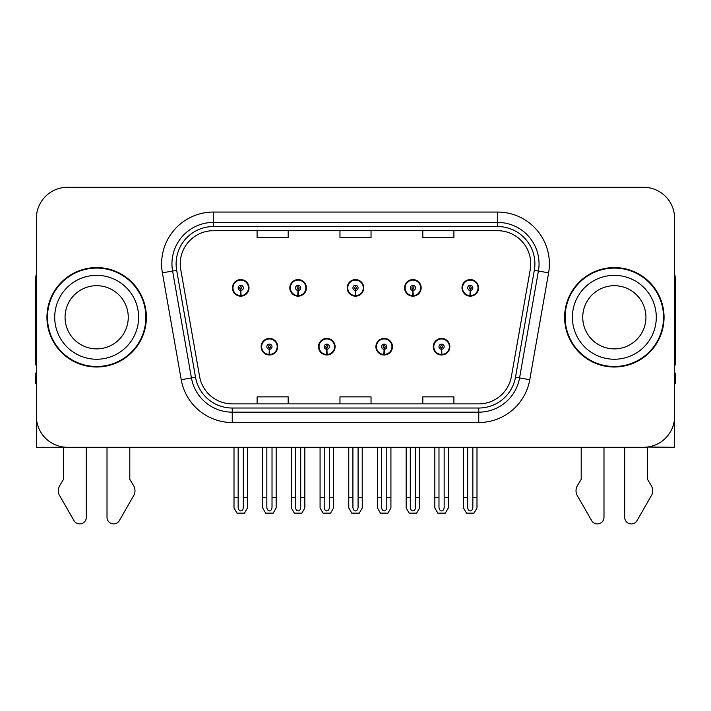 <?xml version="1.0" encoding="UTF-8"?>
<svg xmlns="http://www.w3.org/2000/svg" width="711" height="711" viewBox="0 0 711 711"><rect width="100%" height="100%" fill="white"/><g stroke="black" fill="none" stroke-linecap="round" stroke-linejoin="round"><path stroke-width="1.07" d="M261.141 346.701A8.283 8.283 0 0 0 269.425 354.993A8.283 8.283 0 0 0 277.717 346.701A8.283 8.283 0 0 0 269.425 338.418A8.283 8.283 0 0 0 261.141 346.701M318.519 346.701A8.283 8.283 0 0 0 326.811 354.993A8.283 8.283 0 0 0 335.094 346.701A8.283 8.283 0 0 0 326.811 338.418A8.283 8.283 0 0 0 318.519 346.701M375.906 346.701A8.283 8.283 0 0 0 384.189 354.993A8.283 8.283 0 0 0 392.481 346.701A8.283 8.283 0 0 0 384.189 338.418A8.283 8.283 0 0 0 375.906 346.701M404.595 287.875A8.283 8.283 0 0 0 412.878 296.158A8.283 8.283 0 0 0 421.17 287.875A8.283 8.283 0 0 0 412.878 279.583A8.283 8.283 0 0 0 404.595 287.875M347.217 287.875A8.283 8.283 0 0 0 355.5 296.158A8.283 8.283 0 0 0 363.783 287.875A8.283 8.283 0 0 0 355.5 279.583A8.283 8.283 0 0 0 347.217 287.875M289.83 287.875A8.283 8.283 0 0 0 298.122 296.158A8.283 8.283 0 0 0 306.405 287.875A8.283 8.283 0 0 0 298.122 279.583A8.283 8.283 0 0 0 289.83 287.875M232.453 287.875A8.283 8.283 0 0 0 240.736 296.158A8.283 8.283 0 0 0 249.019 287.875A8.283 8.283 0 0 0 240.736 279.583A8.283 8.283 0 0 0 232.453 287.875M433.283 346.701A8.283 8.283 0 0 0 441.575 354.993A8.283 8.283 0 0 0 449.859 346.701A8.283 8.283 0 0 0 441.575 338.418A8.283 8.283 0 0 0 433.283 346.701M461.981 287.875A8.283 8.283 0 0 0 470.264 296.158A8.283 8.283 0 0 0 478.547 287.875A8.283 8.283 0 0 0 470.264 279.583A8.283 8.283 0 0 0 461.981 287.875M647.481 447.032L674.623 447.281L674.623 218.375A31.071 31.071 0 0 0 643.544 187.304L67.456 187.304A31.071 31.071 0 0 0 36.377 218.375L36.377 447.281L63.519 447.281L63.519 479.338L59.84 485.417A10.354 10.354 0 0 0 59.084 494.643L73.962 520.621A6.612 6.612 0 0 0 86.307 517.315L86.307 447.281L107.014 447.281L107.014 517.315A6.612 6.612 0 0 0 119.359 520.621L134.237 494.643A10.354 10.354 0 0 0 133.481 485.417L129.802 479.338L129.802 447.281M581.198 447.281L581.198 479.338L577.519 485.417A10.354 10.354 0 0 0 576.763 494.643L591.641 520.621A6.612 6.612 0 0 0 603.986 517.315L603.986 447.281L624.693 447.281L624.693 517.315A6.612 6.612 0 0 0 637.038 520.621L651.916 494.643A10.354 10.354 0 0 0 651.16 485.417L647.481 479.338L647.481 447.281M46.944 317.293A49.717 49.717 0 0 0 96.66 367.009A49.717 49.717 0 0 0 146.377 317.293A49.717 49.717 0 0 0 96.66 267.576A49.717 49.717 0 0 0 46.944 317.293M564.623 317.293A49.717 49.717 0 0 0 614.34 367.009A49.717 49.717 0 0 0 664.056 317.293A49.717 49.717 0 0 0 614.34 267.576A49.717 49.717 0 0 0 564.623 317.293M180.247 263.843A33.141 33.141 0 0 1 213.389 230.702L497.611 230.702A33.141 33.141 0 0 1 530.246 269.602L511.405 376.492A33.141 33.141 0 0 1 478.761 403.884L232.239 403.884A33.141 33.141 0 0 1 199.595 376.492L180.754 269.602A33.141 33.141 0 0 1 180.247 263.843M176.106 263.843A37.292 37.292 0 0 0 176.675 270.322L195.516 377.212A37.292 37.292 0 0 0 232.239 408.025L478.761 408.025A37.292 37.292 0 0 0 515.484 377.212L534.325 270.322A37.292 37.292 0 0 0 497.611 226.551L213.389 226.551A37.292 37.292 0 0 0 176.106 263.843M162.392 272.837A51.787 51.787 0 0 1 213.389 212.056L497.611 212.056A51.787 51.787 0 0 1 548.608 272.837L529.766 379.727A51.787 51.787 0 0 1 478.761 422.521L232.239 422.521A51.787 51.787 0 0 1 181.234 379.727L162.392 272.837L172.586 271.042A41.434 41.434 0 0 1 213.389 222.41L497.611 222.41A41.434 41.434 0 0 1 538.414 271.042L519.563 377.932A41.434 41.434 0 0 1 478.761 412.167L232.239 412.167A41.434 41.434 0 0 1 191.437 377.932L172.586 271.042A41.434 41.434 0 0 1 171.964 263.843M643.544 187.304L67.456 187.304M36.377 218.375L36.377 416.202A31.071 31.071 0 0 0 67.456 447.281L643.544 447.281A31.071 31.071 0 0 0 674.623 416.202L674.623 218.375M339.965 230.702L339.965 237.714L371.035 237.714L371.035 230.702M257.098 230.702L257.098 237.714L288.177 237.714L288.177 230.702M422.823 230.702L422.823 237.714L453.902 237.714L453.902 230.702M371.035 403.884L371.035 396.862L339.965 396.862L339.965 403.884M288.177 403.884L288.177 396.862L257.098 396.862L257.098 403.884M453.902 403.884L453.902 396.862L422.823 396.862L422.823 403.884M444.162 447.281L444.162 507.236C444.002 509.458 443.131 510.694 441.575 510.933C440.011 510.694 439.149 509.458 438.98 507.236L438.98 497.62L434.839 497.62L434.839 507.974L437.834 513.155L445.317 513.155L448.303 507.974L448.303 447.281M441.46 349.288L441.238 354.469A7.768 7.768 0 0 1 433.808 346.701A7.768 7.768 0 0 1 441.575 338.934A7.768 7.768 0 0 1 449.343 346.701A7.768 7.768 0 0 1 441.913 354.469L441.682 349.288A2.586 2.586 0 0 0 444.162 346.701A2.586 2.586 0 0 0 441.575 344.115A2.586 2.586 0 0 0 438.98 346.701A2.586 2.586 0 0 0 441.46 349.288L441.531 347.741A1.04 1.04 0 0 1 440.536 346.701A1.04 1.04 0 0 1 441.575 345.67A1.04 1.04 0 0 1 442.606 346.701A1.04 1.04 0 0 1 441.62 347.741L441.682 349.288M449.592 348.772L449.059 348.772M449.059 344.631L449.592 344.631M434.083 348.772L433.55 348.772M433.55 344.631L434.083 344.631M434.839 447.281L434.839 497.62M438.98 447.281L438.98 497.62M444.162 497.62L448.303 497.62M472.851 447.281L472.851 507.236C472.691 509.458 471.828 510.694 470.264 510.933C468.7 510.694 467.838 509.458 467.678 507.236L467.678 497.62L463.528 497.62L463.528 507.974L466.523 513.155L474.006 513.155L476.992 507.974L476.992 447.281M470.149 290.461L469.927 295.634A7.768 7.768 0 0 1 462.497 287.875A7.768 7.768 0 0 1 470.264 280.107A7.768 7.768 0 0 1 478.032 287.875A7.768 7.768 0 0 1 470.602 295.634L470.38 290.461A2.586 2.586 0 0 0 472.851 287.875A2.586 2.586 0 0 0 470.264 285.28A2.586 2.586 0 0 0 467.678 287.875A2.586 2.586 0 0 0 470.149 290.461L470.22 288.906A1.04 1.04 0 0 1 469.224 287.875A1.04 1.04 0 0 1 470.264 286.835A1.04 1.04 0 0 1 471.295 287.875A1.04 1.04 0 0 1 470.309 288.906L470.38 290.461M478.29 289.946L477.748 289.946M477.748 285.804L478.29 285.804M462.772 289.946L462.239 289.946M462.239 285.804L462.772 285.804M463.528 447.281L463.528 497.62M467.678 447.281L467.678 497.62M472.851 497.62L476.992 497.62M386.784 447.281L386.784 507.236C386.615 509.458 385.753 510.694 384.189 510.933C382.634 510.694 381.763 509.458 381.603 507.236L381.603 497.62L377.461 497.62L377.461 507.974L380.447 513.155L387.93 513.155L390.926 507.974L390.926 447.281M384.082 349.288L383.851 354.469A7.768 7.768 0 0 1 376.421 346.701A7.768 7.768 0 0 1 384.189 338.934A7.768 7.768 0 0 1 391.957 346.701A7.768 7.768 0 0 1 384.527 354.469L384.304 349.288A2.586 2.586 0 0 0 386.784 346.701A2.586 2.586 0 0 0 384.189 344.115A2.586 2.586 0 0 0 381.603 346.701A2.586 2.586 0 0 0 384.082 349.288L384.144 347.741A1.04 1.04 0 0 1 383.158 346.701A1.04 1.04 0 0 1 384.189 345.67A1.04 1.04 0 0 1 385.229 346.701A1.04 1.04 0 0 1 384.233 347.741L384.304 349.288M392.214 348.772L391.681 348.772M391.681 344.631L392.214 344.631M376.706 348.772L376.163 348.772M376.163 344.631L376.706 344.631M377.461 447.281L377.461 497.62M381.603 447.281L381.603 497.62M386.784 497.62L390.926 497.62M329.397 447.281L329.397 507.236C329.237 509.458 328.366 510.694 326.811 510.933C325.247 510.694 324.385 509.458 324.216 507.236L324.216 497.62L320.074 497.62L320.074 507.974L323.07 513.155L330.553 513.155L333.539 507.974L333.539 447.281M326.696 349.288L326.473 354.469A7.768 7.768 0 0 1 319.043 346.701A7.768 7.768 0 0 1 326.811 338.934A7.768 7.768 0 0 1 334.579 346.701A7.768 7.768 0 0 1 327.149 354.469L326.918 349.288A2.586 2.586 0 0 0 329.397 346.701A2.586 2.586 0 0 0 326.811 344.115A2.586 2.586 0 0 0 324.216 346.701A2.586 2.586 0 0 0 326.696 349.288L326.767 347.741A1.04 1.04 0 0 1 325.771 346.701A1.04 1.04 0 0 1 326.811 345.67A1.04 1.04 0 0 1 327.842 346.701A1.04 1.04 0 0 1 326.856 347.741L326.918 349.288M334.837 348.772L334.294 348.772M334.294 344.631L334.837 344.631M319.319 348.772L318.786 348.772M318.786 344.631L319.319 344.631M320.074 447.281L320.074 497.62M324.216 447.281L324.216 497.62M329.397 497.62L333.539 497.62M272.02 447.281L272.02 507.236C271.851 509.458 270.989 510.694 269.425 510.933C267.869 510.694 266.998 509.458 266.838 507.236L266.838 497.62L262.697 497.62L262.697 507.974L265.683 513.155L273.166 513.155L276.161 507.974L276.161 447.281M269.318 349.288L269.087 354.469A7.768 7.768 0 0 1 261.657 346.701A7.768 7.768 0 0 1 269.425 338.934A7.768 7.768 0 0 1 277.192 346.701A7.768 7.768 0 0 1 269.762 354.469L269.54 349.288A2.586 2.586 0 0 0 272.02 346.701A2.586 2.586 0 0 0 269.425 344.115A2.586 2.586 0 0 0 266.838 346.701A2.586 2.586 0 0 0 269.318 349.288L269.38 347.741A1.04 1.04 0 0 1 268.394 346.701A1.04 1.04 0 0 1 269.425 345.67A1.04 1.04 0 0 1 270.464 346.701A1.04 1.04 0 0 1 269.469 347.741L269.54 349.288M277.45 348.772L276.917 348.772M276.917 344.631L277.45 344.631M261.941 348.772L261.408 348.772M261.408 344.631L261.941 344.631M262.697 447.281L262.697 497.62M266.838 447.281L266.838 497.62M272.02 497.62L276.161 497.62M415.473 447.281L415.473 507.236C415.304 509.458 414.442 510.694 412.878 510.933C411.322 510.694 410.46 509.458 410.291 507.236L410.291 497.62L406.15 497.62L406.15 507.974L409.136 513.155L416.628 513.155L419.614 507.974L419.614 447.281M412.771 290.461L412.54 295.634A7.768 7.768 0 0 1 405.11 287.875A7.768 7.768 0 0 1 412.878 280.107A7.768 7.768 0 0 1 420.654 287.875A7.768 7.768 0 0 1 413.224 295.634L412.993 290.461A2.586 2.586 0 0 0 415.473 287.875A2.586 2.586 0 0 0 412.878 285.28A2.586 2.586 0 0 0 410.291 287.875A2.586 2.586 0 0 0 412.771 290.461L412.833 288.906A1.04 1.04 0 0 1 411.847 287.875A1.04 1.04 0 0 1 412.878 286.835A1.04 1.04 0 0 1 413.918 287.875A1.04 1.04 0 0 1 412.931 288.906L412.993 290.461M420.903 289.946L420.37 289.946M420.37 285.804L420.903 285.804M405.394 289.946L404.861 289.946M404.861 285.804L405.394 285.804M406.15 447.281L406.15 497.62M410.291 447.281L410.291 497.62M415.473 497.62L419.614 497.62M358.086 447.281L358.086 507.236C357.926 509.458 357.064 510.694 355.5 510.933C353.936 510.694 353.074 509.458 352.914 507.236L352.914 497.62L348.763 497.62L348.763 507.974L351.758 513.155L359.242 513.155L362.237 507.974L362.237 447.281M355.384 290.461L355.162 295.634A7.768 7.768 0 0 1 347.732 287.875A7.768 7.768 0 0 1 355.5 280.107A7.768 7.768 0 0 1 363.268 287.875A7.768 7.768 0 0 1 355.838 295.634L355.616 290.461A2.586 2.586 0 0 0 358.086 287.875A2.586 2.586 0 0 0 355.5 285.28A2.586 2.586 0 0 0 352.914 287.875A2.586 2.586 0 0 0 355.384 290.461L355.456 288.906A1.04 1.04 0 0 1 354.46 287.875A1.04 1.04 0 0 1 355.5 286.835A1.04 1.04 0 0 1 356.54 287.875A1.04 1.04 0 0 1 355.544 288.906L355.616 290.461M363.525 289.946L362.983 289.946M362.983 285.804L363.525 285.804M348.017 289.946L347.475 289.946M347.475 285.804L348.017 285.804M348.763 447.281L348.763 497.62M352.914 447.281L352.914 497.62M358.086 497.62L362.237 497.62M300.709 447.281L300.709 507.236C300.54 509.458 299.678 510.694 298.122 510.933C296.558 510.694 295.696 509.458 295.527 507.236L295.527 497.62L291.386 497.62L291.386 507.974L294.372 513.155L301.864 513.155L304.85 507.974L304.85 447.281M298.007 290.461L297.776 295.634A7.768 7.768 0 0 1 290.346 287.875A7.768 7.768 0 0 1 298.122 280.107A7.768 7.768 0 0 1 305.89 287.875A7.768 7.768 0 0 1 298.46 295.634L298.229 290.461A2.586 2.586 0 0 0 300.709 287.875A2.586 2.586 0 0 0 298.122 285.28A2.586 2.586 0 0 0 295.527 287.875A2.586 2.586 0 0 0 298.007 290.461L298.069 288.906A1.04 1.04 0 0 1 297.082 287.875A1.04 1.04 0 0 1 298.122 286.835A1.04 1.04 0 0 1 299.153 287.875A1.04 1.04 0 0 1 298.167 288.906L298.229 290.461M306.139 289.946L305.606 289.946M305.606 285.804L306.139 285.804M290.63 289.946L290.097 289.946M290.097 285.804L290.63 285.804M291.386 447.281L291.386 497.62M295.527 447.281L295.527 497.62M300.709 497.62L304.85 497.62M243.322 447.281L243.322 507.236C243.162 509.458 242.3 510.694 240.736 510.933C239.172 510.694 238.309 509.458 238.149 507.236L238.149 497.62L234.008 497.62L234.008 507.974L236.994 513.155L244.477 513.155L247.472 507.974L247.472 447.281M240.62 290.461L240.398 295.634A7.768 7.768 0 0 1 232.968 287.875A7.768 7.768 0 0 1 240.736 280.107A7.768 7.768 0 0 1 248.503 287.875A7.768 7.768 0 0 1 241.073 295.634L240.851 290.461A2.586 2.586 0 0 0 243.322 287.875A2.586 2.586 0 0 0 240.736 285.28A2.586 2.586 0 0 0 238.149 287.875A2.586 2.586 0 0 0 240.62 290.461L240.691 288.906A1.04 1.04 0 0 1 239.705 287.875A1.04 1.04 0 0 1 240.736 286.835A1.04 1.04 0 0 1 241.776 287.875A1.04 1.04 0 0 1 240.78 288.906L240.851 290.461M248.761 289.946L248.228 289.946M248.228 285.804L248.761 285.804M233.252 289.946L232.71 289.946M232.71 285.804L233.252 285.804M234.008 447.281L234.008 497.62M238.149 447.281L238.149 497.62M243.322 497.62L247.472 497.62M36.377 274.197A20.717 20.717 0 0 0 35.55 280.001L35.55 364.939A20.717 20.717 0 0 1 36.377 364.885M36.377 383.576L35.55 383.576L35.55 373.222L36.377 373.222M674.623 274.197A20.717 20.717 0 0 1 675.45 280.001L675.45 364.939A20.717 20.717 0 0 0 674.623 364.885M674.623 373.222L675.45 373.222L675.45 383.576L674.623 383.576M128.256 317.293A31.595 31.595 0 0 0 96.66 285.698A31.595 31.595 0 0 0 65.065 317.293A31.595 31.595 0 0 0 96.66 348.879A31.595 31.595 0 0 0 128.256 317.293A31.595 31.595 0 0 1 96.66 348.879A31.595 31.595 0 0 1 65.065 317.293M47.459 317.293A49.201 49.201 0 0 1 96.66 268.091A49.201 49.201 0 0 1 145.862 317.293A49.201 49.201 0 0 1 96.66 366.485A49.201 49.201 0 0 1 47.459 317.293M645.935 317.293A31.595 31.595 0 0 0 614.34 285.698A31.595 31.595 0 0 0 582.744 317.293A31.595 31.595 0 0 0 614.34 348.879A31.595 31.595 0 0 0 645.935 317.293A31.595 31.595 0 0 1 614.34 348.879A31.595 31.595 0 0 1 582.744 317.293M565.138 317.293A49.201 49.201 0 0 1 614.34 268.091A49.201 49.201 0 0 1 663.541 317.293A49.201 49.201 0 0 1 614.34 366.485A49.201 49.201 0 0 1 565.138 317.293M497.611 212.056L497.611 226.551M172.586 271.042L176.675 270.322M232.239 422.521L232.239 408.025M478.761 408.025L478.761 422.521M515.484 377.212L529.766 379.727M181.234 379.727L195.516 377.212M534.325 270.322L548.608 272.837M213.389 212.056L213.389 226.551M441.238 354.469A7.768 7.768 0 0 1 433.808 346.701M469.927 295.634A7.768 7.768 0 0 1 462.497 287.875M383.851 354.469A7.768 7.768 0 0 1 376.421 346.701M326.473 354.469A7.768 7.768 0 0 1 319.043 346.701M269.087 354.469A7.768 7.768 0 0 1 261.657 346.701M412.54 295.634A7.768 7.768 0 0 1 405.11 287.875M355.162 295.634A7.768 7.768 0 0 1 347.732 287.875M297.776 295.634A7.768 7.768 0 0 1 290.346 287.875M240.398 295.634A7.768 7.768 0 0 1 232.968 287.875M54.711 317.293A41.949 41.949 0 0 1 96.66 275.344A41.949 41.949 0 0 1 138.609 317.293A41.949 41.949 0 0 1 96.66 359.242A41.949 41.949 0 0 1 54.711 317.293M572.391 317.293A41.949 41.949 0 0 1 614.34 275.344A41.949 41.949 0 0 1 656.289 317.293A41.949 41.949 0 0 1 614.34 359.242A41.949 41.949 0 0 1 572.391 317.293"/></g></svg>
